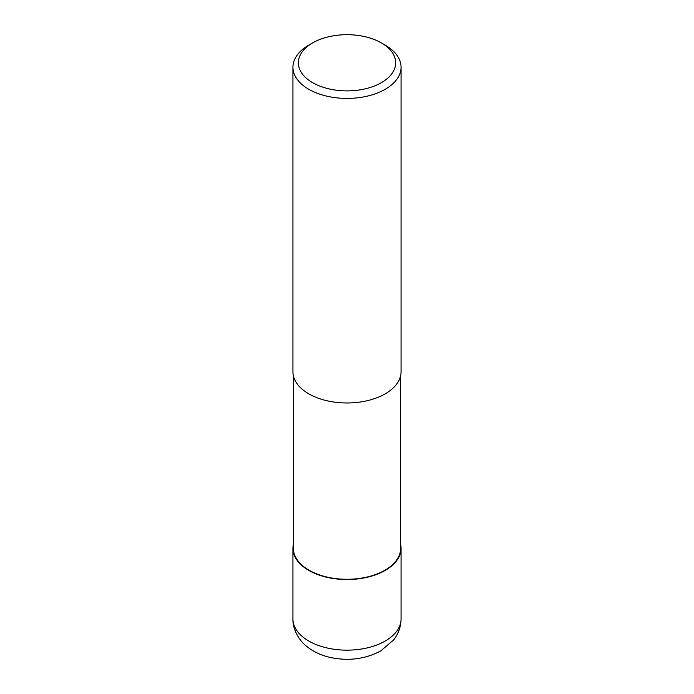 <?xml version="1.0" encoding="UTF-8"?>
<svg xmlns="http://www.w3.org/2000/svg" width="694" height="694" viewBox="0 0 694 694"><rect width="100%" height="100%" fill="white"/><g stroke="black" fill="none" stroke-linecap="round" stroke-linejoin="round"><path stroke-width="1.04" d="M400.629 375.714L400.629 548.329A53.629 30.961 180 0 1 384.918 570.216A53.629 30.961 180 0 1 326.475 576.931A53.629 30.961 180 0 1 293.371 548.329L293.371 375.714M381.405 42.924L385.231 45.136A54.063 31.213 180 0 1 401.063 67.205A54.063 31.213 180 0 1 385.222 89.274A54.063 31.213 180 0 1 326.31 96.041A54.063 31.213 180 0 1 292.937 67.205A54.063 31.213 180 0 1 308.769 45.136A54.063 31.213 180 0 1 308.778 45.136L312.595 42.924A48.649 28.09 180 0 1 381.405 42.924A48.649 28.09 180 0 1 381.405 82.655A48.649 28.09 180 0 1 312.595 82.655A48.649 28.09 180 0 1 312.595 42.924L308.769 45.136M401.063 67.205L401.063 371.767A54.063 31.213 180 0 1 385.222 393.836A54.063 31.213 180 0 1 326.31 400.603A54.063 31.213 180 0 1 292.937 371.767L292.937 67.205M400.629 544.391A54.063 31.213 180 0 1 401.063 548.329A54.063 31.213 180 0 1 385.222 570.399A54.063 31.213 180 0 1 326.31 577.156A54.063 31.213 180 0 1 292.937 548.329A54.063 31.213 180 0 1 293.371 544.391M401.063 548.329L401.063 618.953A54.063 31.213 180 0 1 385.222 641.022A54.063 31.213 180 0 1 326.31 647.788A54.063 31.213 180 0 1 292.937 618.953L292.937 548.329M401.063 618.953C400.932 626.76 398.46 633.743 393.645 639.92L380.746 650.92C365.625 658.988 349.073 661.226 331.09 657.626C321.192 655.544 312.716 651.501 305.646 645.498C299.825 640.961 292.495 629.692 292.937 618.953"/></g></svg>
